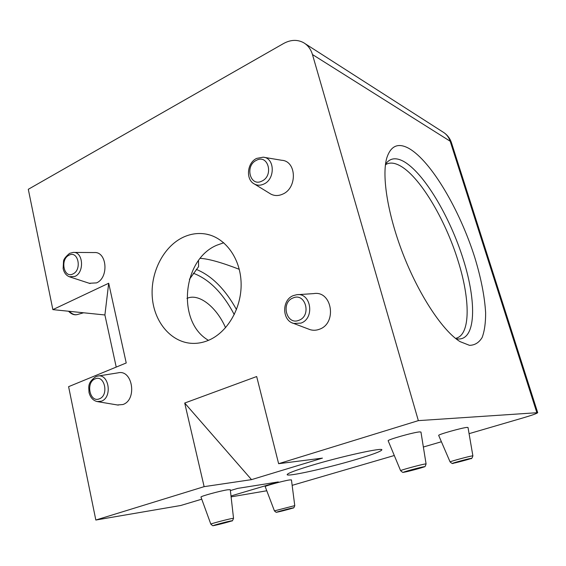 <?xml version="1.0" encoding="UTF-8"?>
<svg xmlns="http://www.w3.org/2000/svg" width="566" height="566" viewBox="0 0 566 566"><rect width="100%" height="100%" fill="white"/><g stroke="black" fill="none" stroke-linecap="round" stroke-linejoin="round"><path stroke-width="0.85" d="M469.504 345.345L460.052 341.623C443.369 331.414 420.205 297.15 404.096 256.702C387.958 216.254 381.427 176.026 386.811 157.886C390.83 145.667 398.195 142.512 408.914 148.419C431.207 161.105 459.804 210.021 474.754 257.417C481.022 277.963 484.652 296.421 485.628 312.793C485.678 322.825 484.524 331.039 482.161 337.442C479.098 342.586 474.881 345.225 469.504 345.345M426.078 463.915L420.955 432.042L419.562 431.9C413.428 432.325 387.151 439.768 388.163 440.78L388.184 440.836M233.532 518.286L230.284 489.682L227.546 489.795C220.139 490.892 200.272 496.332 200.98 497.061L200.994 497.104M265.199 486.618L274.425 510.879L294.759 505.622L291.448 479.883L289.474 479.954C283.318 480.859 264.52 486.024 265.199 486.618L265.213 486.647M450.09 461.913L450.083 461.898C449.531 461.615 468.429 456.479 472.15 455.899L472.879 455.849L468.018 427.493L467.056 427.401C462.153 427.719 437.744 434.61 438.671 435.395L438.692 435.438M269.529 193.289L270.859 194.103C274.602 195.999 278.564 195.999 282.738 194.11C297.483 188.004 296.634 161.034 281.755 160.284L264.159 157.348M308.251 328.966L310.083 329.66C313.154 330.565 316.238 330.438 319.337 329.278C337.364 323.398 332.072 290.365 313.79 293.598L297.78 294.667M117.395 404.966L122.907 404.527C137.453 399.837 132.593 369.053 118.025 372.853L98.123 376.022M89.287 283.283L96.538 282.887C109.089 277.764 107.009 251.297 94.239 252.563L73.736 252.422M186.95 298.402L187.304 298.254C199.076 293.068 216.7 307.281 225.565 327.735M207.871 340.583C227.1 332.957 241.654 308.456 241.123 283.552C240.699 258.627 225.41 237.642 206.229 234.119C198.298 232.69 190.53 233.779 182.917 237.387C163.128 246.875 150.117 273.102 152.332 297.9C154.419 322.712 171.675 342.876 192.773 343.392C197.852 343.512 202.883 342.579 207.871 340.583M208.472 340.336C176.564 322.188 182.125 259.596 216.778 245.234L223.74 242.75M310.458 465.754C340.739 456.529 383.897 447.069 381.824 449.92C380.833 451.47 372.378 454.618 356.453 459.38C327.339 468.103 286.226 477.244 287.167 474.577C287.691 473.268 295.459 470.325 310.458 465.754M189.405 279.335L198.581 266.671L198.51 260.586M239.284 269.317C221.539 262.461 208.521 258.804 200.237 258.351M256.674 376.539L184.707 403.042L251.523 479.635L204.128 486.654L95.831 520.034L68.599 386.67L126.225 362.976L108.693 283.248L52.864 309.623L28.3 189.299L283.608 43.497C290.634 39.67 297.256 39.379 303.482 42.627C307.833 45.146 310.826 49.122 312.46 54.541L418.345 420.63L278.628 463.695L256.674 376.539M204.128 486.654L184.707 403.042M201.751 499.184L180.745 505.495L95.831 520.034M52.864 309.623L104.901 314.972L116.221 367.086M266.777 490.764L231.105 496.87M251.523 479.635L322.436 458.12L278.628 463.695M230.999 495.965L278.309 481.928L237.67 488.394L230.39 490.58M418.345 420.63L537.7 412.671C537.063 413.456 532.132 415.218 522.906 417.941L469.08 433.669M441.409 441.749L423.361 447.02M394.297 455.51L292.148 485.345M104.901 314.972L108.693 283.248M456.189 338.192C470.679 334.527 470.254 299.315 458.12 261.046C445.244 218.992 419.024 175.099 399.094 165.258C394.375 162.874 390.264 162.456 386.755 164.013L386.33 164.218M385.51 164.26C389.649 158.239 395.493 157.192 403.063 161.105C423.488 171.951 449.85 216.346 463.335 259.553C476.997 302.739 476.013 341.057 457.314 338.921L455.856 338.652M69.307 311.314C71.96 314.045 74.571 315.142 77.139 314.604L77.372 314.54M90.1 283.552L69.943 276.958C66.427 275.805 64.156 273.017 63.137 268.595L63.533 261.188C63.661 259.278 65.677 256.667 69.583 253.349L73.219 252.415C83.16 251.424 84.723 272.31 74.96 276.406L69.293 276.746M69.017 255.209C59.819 259.362 63.873 278.854 72.972 273.93C82.332 269.819 78.094 250.066 69.017 255.209M96.149 376.546L97.607 376.107C108.976 373.143 112.698 397.474 101.364 401.209L97.041 401.563M95.138 378.887C85.466 382.312 89.782 403.063 99.347 398.825C109.196 395.464 104.682 374.409 95.138 378.887M270.859 194.103L254.559 184.099C245.524 179.91 246.861 162.838 256.66 158.402L263.162 157.185C274.828 157.765 275.444 179.118 263.89 184.035C260.615 185.563 257.509 185.584 254.559 184.099L253.49 183.441M256.398 160.32C244.526 165.76 250.179 187.353 261.924 181.078C274.036 175.679 268.107 153.761 256.398 160.32M293.613 295.53L296.641 294.737C311.017 292.197 315.099 318.389 300.963 323.108L293.683 323.448L292.183 322.875M293.046 297.964C280.453 302.506 286.523 325.698 298.982 320.264C311.845 315.793 305.463 292.226 293.046 297.964M278.125 511.947C283.382 510.857 297.836 506.839 292.021 508.084C286.743 509.174 272.055 513.256 278.125 511.947M231.437 518.605L233.539 518.307C232.725 520.536 232.095 521.42 231.65 520.953L215.229 525.269C212.144 525.298 213.969 526.896 210.821 524.116C210.396 523.854 225.749 519.744 231.437 518.605M215.278 525.262C221.808 523.904 237.239 519.574 230.114 521.095C223.528 522.453 207.849 526.861 215.278 525.262M425.031 464.007L426.085 463.936C424.514 468.308 425.554 465.853 421.26 467.841L404.527 472.143C402.596 471.818 404.039 473.742 400.601 470.657C400.02 470.282 420.354 464.743 425.031 464.007M404.612 472.122C409.572 471.266 429.028 465.811 423.389 466.851C418.458 467.686 398.549 473.282 404.612 472.122M453.5 463.2C457.378 462.535 475.171 457.597 470.664 458.432C466.83 459.076 448.647 464.134 453.5 463.2M400.608 470.679L388.163 440.78M210.828 524.137L200.98 497.061M193.367 273.244C209.257 279.293 222.891 293.082 234.274 314.611M196.296 269.388C211.691 275.684 225.084 289.077 236.489 309.567M536.809 412.536L450.189 141.238L312.46 54.541M305.116 43.674L442.803 131.928C446.355 134.008 448.817 137.114 450.189 141.238L451.512 142.894L537.686 412.628M83.591 312.786L77.139 314.604C74.217 315.269 71.344 314.144 68.528 311.236M118.308 405.122L97.776 401.683C93.34 400.862 90.418 397.778 89.011 392.429C88.954 387.045 86.952 382.949 95.93 376.602L97.607 376.107M310.083 329.66L293.683 323.448C281.833 320.561 281.642 299.669 293.436 295.565L296.641 294.737M294.759 505.622C293.421 509.379 293.804 507.214 289.65 509.032L278.083 511.954C275.925 511.862 277.199 513.39 274.425 510.879M472.879 455.849C472.193 458.113 471.485 459.033 470.77 458.616L453.423 463.221C452.871 463.929 451.76 463.483 450.083 461.898L438.671 435.395M186.95 298.409L187.304 298.254M209.809 234.996L206.229 234.119M386.302 164.232L385.418 165.01M451.435 142.653C450.062 138.571 447.628 135.281 444.147 132.791"/></g></svg>
